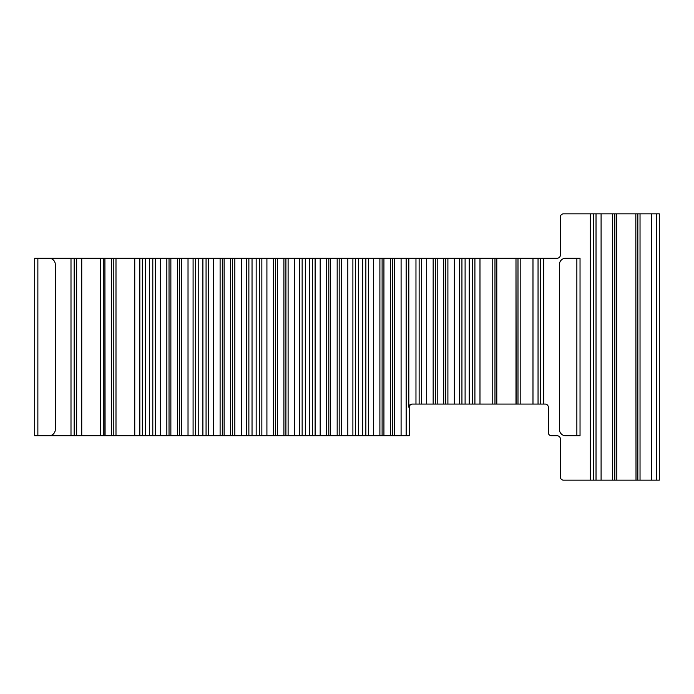 <?xml version="1.0" encoding="UTF-8"?>
<svg xmlns="http://www.w3.org/2000/svg" width="694" height="694" viewBox="0 0 694 694"><rect width="100%" height="100%" fill="white"/><g stroke="black" fill="none" stroke-linecap="round" stroke-linejoin="round"><path stroke-width="1.04" d="M105.089 435.78L111.595 435.78L111.43 258.22L104.915 258.22L105.089 435.78M651.562 213.839L651.562 480.161L659.3 480.161L659.3 213.839L563.545 213.839A3.166 3.166 0 0 0 560.379 217.005L560.379 255.054A3.166 3.166 0 0 1 557.204 258.22L515.989 258.22L516.163 404.073L520.188 404.073L520.188 258.22M515.989 258.22L496.8 258.22L496.8 404.073L515.989 404.073L515.989 258.22M447.899 404.073L496.8 404.073L496.8 258.22L443.7 258.22L443.7 404.073L447.899 404.073L447.899 258.22M443.7 258.22L437.194 258.22L437.194 404.073L443.7 404.073L443.7 258.22M408.827 258.22L408.827 407.239C408.992 405.287 410.05 404.229 412.002 404.073L437.194 404.073L437.194 258.22L401.089 258.22L401.089 435.78L390.436 435.78L390.436 258.22L392.44 258.22L392.44 435.78M392.44 258.22L401.089 258.22M390.436 258.22L383.929 258.22L383.929 435.78L390.436 435.78L390.436 258.22M341.37 435.78L383.929 435.78L383.929 258.22L337.171 258.22L337.171 435.78L341.37 435.78L341.37 258.22M337.171 258.22L330.656 258.22L330.656 435.78L337.171 435.78L337.171 258.22M288.105 435.78L330.656 435.78L330.656 258.22L283.907 258.22L283.907 435.78L288.105 435.78L288.105 258.22M283.907 258.22L277.392 258.22L277.392 435.78L283.907 435.78L283.907 258.22M234.841 435.78L277.392 435.78L277.392 258.22L230.642 258.22L230.642 435.78L234.841 435.78L234.841 258.22M230.642 258.22L224.127 258.22L224.127 435.78L230.642 435.78L230.642 258.22M181.576 435.78L224.127 435.78L224.127 258.22L177.378 258.22L177.378 435.78L181.576 435.78L181.576 258.22M177.378 258.22L170.863 258.22L170.863 435.78L177.378 435.78L177.378 258.22M115.993 435.78L170.863 435.78L170.863 258.22L111.43 258.22L111.595 435.78L115.993 435.78L115.993 258.22M41.041 435.78L104.915 435.78L104.915 258.22L41.041 258.22M37.866 258.22L48.97 258.22A6.341 6.341 0 0 1 55.312 264.561L55.312 429.439A6.341 6.341 0 0 1 48.97 435.78L37.866 435.78L37.866 258.22L34.7 258.22L34.7 435.78L37.866 435.78M520.188 404.073L545.163 404.073A3.166 3.166 0 0 1 548.329 407.239L548.329 432.605A3.166 3.166 0 0 0 551.504 435.78L557.204 435.78A3.166 3.166 0 0 1 560.379 438.946L560.379 476.995A3.166 3.166 0 0 0 563.545 480.161L616.819 480.161L616.645 213.839L616.819 480.161L636.008 480.161L635.834 213.839L636.008 480.161L651.562 480.161M401.089 435.78L409.321 435.78L409.321 407.239C409.486 405.287 410.544 404.229 412.496 404.073M580.037 258.22L565.766 258.22A6.341 6.341 0 0 0 559.425 264.561L559.425 429.439A6.341 6.341 0 0 0 565.766 435.78L580.037 435.78L580.037 258.22M543.732 258.22L543.732 404.073M590.342 480.161L590.342 213.839M593.509 480.161L593.509 213.839M656.628 213.839L656.628 480.161M640.033 213.839L640.033 480.161M637.838 213.839L637.838 480.161M614.815 213.839L614.815 480.161M612.62 213.839L612.62 480.161M601.091 213.839L601.091 480.161M596.025 213.839L596.025 480.161M409.321 407.239L408.827 407.239M406.155 258.22L406.155 435.78M415.966 404.073L415.966 258.22M419.133 404.073L419.133 258.22M421.648 404.073L421.648 258.22M426.706 404.073L426.706 258.22M433.16 404.073L433.16 258.22M435.364 404.073L435.364 258.22M445.704 404.073L445.704 258.22M454.353 404.073L454.353 258.22M459.419 404.073L459.419 258.22M461.935 404.073L461.935 258.22M465.101 258.22L465.101 404.073M469.231 404.073L469.231 258.22M472.397 404.073L472.397 258.22M474.913 404.073L474.913 258.22M479.979 404.073L479.979 258.22M492.766 404.073L492.766 258.22M494.969 404.073L494.969 258.22M517.993 404.073L517.993 258.22M532.983 404.073L532.983 258.22M538.05 404.073L538.05 258.22M540.565 404.073L540.565 258.22M394.634 258.22L394.634 435.78M382.099 435.78L382.099 258.22M379.896 435.78L379.896 258.22M373.441 435.78L373.441 258.22M368.375 435.78L368.375 258.22M365.859 435.78L365.859 258.22M362.702 435.78L362.702 258.22M358.572 258.22L358.572 435.78M355.406 435.78L355.406 258.22M352.89 435.78L352.89 258.22M347.824 435.78L347.824 258.22M339.175 435.78L339.175 258.22M328.826 435.78L328.826 258.22M326.631 435.78L326.631 258.22M320.177 435.78L320.177 258.22M315.111 435.78L315.111 258.22M312.595 435.78L312.595 258.22M309.429 435.78L309.429 258.22M305.308 258.22L305.308 435.78M302.142 435.78L302.142 258.22M299.626 435.78L299.626 258.22M294.56 435.78L294.56 258.22M285.911 435.78L285.911 258.22M275.561 435.78L275.561 258.22M273.367 435.78L273.367 258.22M266.912 435.78L266.912 258.22M261.846 435.78L261.846 258.22M259.33 435.78L259.33 258.22M256.164 435.78L256.164 258.22M252.035 258.22L252.035 435.78M248.868 435.78L248.868 258.22M246.361 435.78L246.361 258.22M241.295 435.78L241.295 258.22M232.637 435.78L232.637 258.22M222.297 435.78L222.297 258.22M220.102 435.78L220.102 258.22M213.648 435.78L213.648 258.22M208.582 435.78L208.582 258.22M206.066 435.78L206.066 258.22M202.9 435.78L202.9 258.22M198.77 258.22L198.77 435.78M195.604 435.78L195.604 258.22M193.088 435.78L193.088 258.22M188.022 435.78L188.022 258.22M179.373 435.78L179.373 258.22M169.032 435.78L169.032 258.22M166.838 435.78L166.838 258.22M160.383 435.78L160.383 258.22M155.317 435.78L155.317 258.22M152.801 435.78L152.801 258.22M149.635 435.78L149.635 258.22M145.506 258.22L145.506 435.78M142.339 435.78L142.339 258.22M139.824 435.78L139.824 258.22M134.757 435.78L134.757 258.22M113.243 435.78L113.243 258.22M70.996 435.78L70.996 258.22M74.163 435.78L74.163 258.22M76.678 435.78L76.678 258.22M81.745 435.78L81.745 258.22M100.526 435.78L100.526 258.22M103.267 435.78L103.267 258.22M576.861 435.78L576.861 258.22"/></g></svg>
